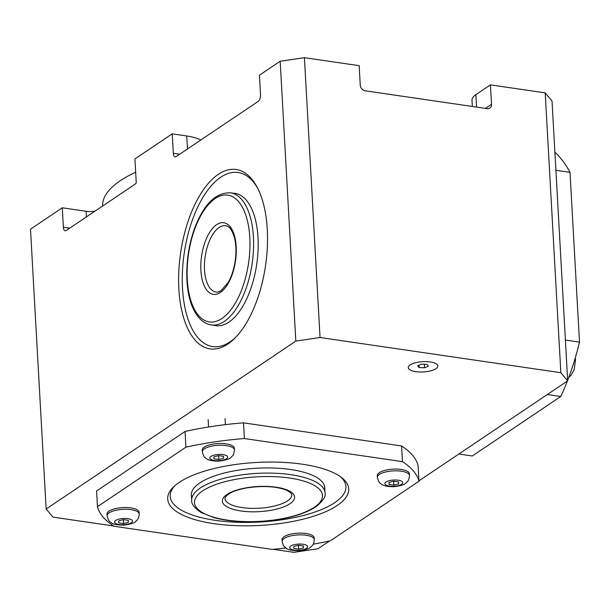<?xml version="1.0" encoding="UTF-8"?>
<svg xmlns="http://www.w3.org/2000/svg" width="610" height="610" viewBox="0 0 610 610"><rect width="100%" height="100%" fill="white"/><g stroke="black" fill="none" stroke-linecap="round" stroke-linejoin="round"><path stroke-width="0.91" d="M30.5 229.169L62.281 207.796L63.364 227.233A5.345 2.531 -81.7 0 0 65.201 230.771A5.345 2.531 -81.7 0 0 66.254 230.488L135.107 184.182L136.266 182.931L134.924 158.935L172.226 133.849L173.316 153.293A5.345 2.531 -81.7 0 0 175.146 156.831A5.345 2.531 -81.7 0 0 176.206 156.541L258.198 101.397A5.345 2.531 -81.7 0 0 260.523 94.641L259.441 75.198L280.173 61.252L295.819 341.089L46.147 509.007L30.5 229.169M95.007 211.151A11.14 3.873 -3.2 0 1 86.132 211.281L62.281 207.796M135.672 172.226A139.271 48.465 176.8 0 0 102.617 206.035M200.789 140.01A38.422 13.374 176.8 0 0 186.751 135.977L172.226 133.849M235.879 337.132A87.977 41.678 98.3 0 1 212.684 346.594A87.977 41.678 98.3 0 1 184.174 253.516A87.977 41.678 98.3 0 1 238.136 172.493A87.977 41.678 98.3 0 1 257.649 188.193M267.294 229.467A90.654 42.944 -81.7 0 0 256.993 186.927A90.654 42.944 -81.7 0 0 199.516 195.84A90.654 42.944 -81.7 0 0 182.367 313.166A90.654 42.944 -81.7 0 0 234.881 338.161A90.654 42.944 -81.7 0 0 267.294 229.467M295.819 341.089L320.052 337.513L304.405 57.675L280.173 61.252M410.164 364.925A14.8 5.147 -3.2 0 1 426.642 361.631A14.8 5.147 -3.2 0 1 437.827 365.985A14.8 5.147 -3.2 0 1 423.34 371.947A14.8 5.147 -3.2 0 1 408.281 367.632A14.8 5.147 -3.2 0 1 410.164 364.925M113.536 525.98L52.986 517.128L46.147 509.007M272.975 549.282L293.776 552.324L318.001 548.748L329.644 540.917M418.925 480.871L567.681 380.831L552.035 100.993L545.195 92.872L560.842 372.71L567.681 380.831M560.842 372.71L320.052 337.513M304.405 57.675L359.168 65.682L360.251 85.126A5.345 4.323 56.1 0 0 365.192 90.806L487.138 108.633A5.345 4.323 56.1 0 0 489.845 108.069A5.345 4.323 56.1 0 0 491.523 104.31L490.432 84.874L545.195 92.872M490.432 84.874L475.869 94.664A30.485 10.606 176.8 0 0 471.995 100.253L472.346 106.475M554.894 152.218A161.558 76.532 98.3 0 1 570.007 172.333L579.5 342.103A161.558 76.532 98.3 0 1 567.651 380.358M567.391 381.021A161.558 76.532 98.3 0 1 560.773 396.477L472.308 455.975L458.865 454.008M570.007 172.333L555.908 170.266M579.5 342.103L565.401 340.044M560.773 396.477L547.33 394.517M340.227 476.555A87.977 30.614 -3.2 0 1 345.908 486.536A87.977 30.614 -3.2 0 1 334.73 502.655A87.977 30.614 -3.2 0 1 236.718 522.236A87.977 30.614 -3.2 0 1 170.228 496.357A87.977 30.614 -3.2 0 1 174.757 485.804M337.2 505.499A90.654 31.545 176.8 0 0 341.592 477.561A90.654 31.545 176.8 0 0 256.444 462.456A90.654 31.545 176.8 0 0 173.507 486.955A90.654 31.545 176.8 0 0 220.012 524.463A90.654 31.545 176.8 0 0 337.2 505.499M285.991 548.039A161.558 56.219 -3.2 0 1 272.022 549.358L113.963 526.255A161.558 56.219 -3.2 0 1 97.463 506.666L185.928 447.168A161.558 56.219 -3.2 0 1 244.389 438.544L402.447 461.648A161.558 56.219 -3.2 0 1 418.948 481.237L330.483 540.727A161.558 56.219 -3.2 0 1 313.235 544.166M418.948 481.237L418.071 465.552A161.558 56.219 176.8 0 0 401.571 445.956L243.512 422.852A161.558 56.219 176.8 0 0 185.051 431.483L96.586 490.981L97.463 506.666M402.447 461.648L401.571 445.956M244.389 438.544L243.512 422.852M185.928 447.168L185.051 431.483M123.479 519.659L128.329 520.376L128.375 522.312L123.586 523.533L118.744 522.816L118.691 520.879L123.479 519.659M123.586 523.533L123.373 519.689M128.375 522.312L128.268 520.368M139.225 514.024L139.126 512.27A16.089 5.597 176.8 0 0 126.964 507.543A16.089 5.597 176.8 0 0 109.045 511.119A16.089 5.597 176.8 0 0 107.002 514.07L107.101 515.824C108.847 522.648 110.113 521.245 111.157 522.617C112.453 524.165 116.655 525.004 123.754 525.157C130.814 524.196 134.871 522.892 135.939 521.237C136.823 519.972 138.508 520.345 139.225 514.024A16.089 5.597 176.8 0 0 127.063 509.289A16.089 5.597 176.8 0 0 109.144 512.873A16.089 5.597 176.8 0 0 107.101 515.824M298.557 545.249L303.399 545.965L303.452 547.91L298.664 549.13L293.822 548.413L293.768 546.468L298.557 545.249M298.664 549.13L298.442 545.279M303.452 547.91L303.345 545.958M314.302 539.614L314.203 537.867A16.089 5.597 176.8 0 0 302.041 533.132A16.089 5.597 176.8 0 0 284.123 536.716A16.089 5.597 176.8 0 0 282.072 539.659L282.171 541.413C283.924 548.245 285.183 546.842 286.235 548.207C287.531 549.755 291.725 550.601 298.824 550.746C305.892 549.785 309.949 548.481 311.016 546.827C311.901 545.561 313.586 545.942 314.302 539.614A16.089 5.597 176.8 0 0 302.141 534.886A16.089 5.597 176.8 0 0 284.214 538.462A16.089 5.597 176.8 0 0 282.171 541.413M218.693 455.624L223.535 456.341L223.588 458.285L218.792 459.505L213.95 458.789L213.896 456.844L218.693 455.624M218.792 459.505L218.578 455.655M223.588 458.285L223.481 456.333M234.431 449.989L234.339 448.243A16.089 5.597 176.8 0 0 222.177 443.508A16.089 5.597 176.8 0 0 204.251 447.092A16.089 5.597 176.8 0 0 202.207 450.035L202.306 451.789C203.435 455.716 204.365 457.645 205.082 457.569C205.822 457.79 206.897 461.168 218.96 461.122C226.02 460.161 230.084 458.857 231.144 457.203C232.029 455.937 233.714 456.31 234.431 449.989A16.089 5.597 176.8 0 0 222.276 445.262A16.089 5.597 176.8 0 0 204.35 448.838A16.089 5.597 176.8 0 0 202.306 451.789M393.77 481.221L398.612 481.938L398.666 483.875L393.869 485.095L389.027 484.378L388.974 482.441L393.77 481.221M393.869 485.095L393.656 481.244M398.666 483.875L398.551 481.93M409.508 475.587L409.409 473.833A16.089 5.597 176.8 0 0 397.255 469.098A16.089 5.597 176.8 0 0 379.329 472.681A16.089 5.597 176.8 0 0 377.285 475.632L377.384 477.378C378.513 481.313 379.443 483.234 380.16 483.158C380.892 483.379 381.974 486.757 394.037 486.711C401.098 485.758 405.162 484.447 406.222 482.8C407.106 481.534 408.791 481.908 409.508 475.587A16.089 5.597 176.8 0 0 397.346 470.851A16.089 5.597 176.8 0 0 379.428 474.435A16.089 5.597 176.8 0 0 377.384 477.378M417.614 365.764L421.495 364.178L426.886 364.391L428.403 366.183L424.522 367.769L419.123 367.555L417.614 365.764M424.324 364.292L424.522 367.769M418.994 365.199L419.123 367.555M233.455 193.248A66.848 31.667 98.3 0 1 235.079 193.393A66.848 31.667 98.3 0 1 258.053 250.687A66.848 31.667 98.3 0 1 228.91 322.118A66.848 31.667 98.3 0 1 215.742 325.687A66.848 31.667 98.3 0 1 214.14 325.366M191.471 496.372A66.848 23.264 -3.2 0 1 191.319 495.183A66.848 23.264 -3.2 0 1 256.764 468.221A66.848 23.264 -3.2 0 1 324.81 487.718A66.848 23.264 -3.2 0 1 324.787 488.923M475.869 94.664L476.562 107.093M491.523 104.31L485.453 108.389M69.708 228.163L63.364 227.233M86.132 211.281L86.445 216.908M179.66 154.223L173.316 153.293M186.751 135.977L187.476 148.962M115.725 520.452A8.959 3.119 -3.2 0 1 131.219 519.621A8.959 3.119 -3.2 0 1 123.655 524.714A8.959 3.119 -3.2 0 1 115.725 520.452M290.802 546.049A8.959 3.119 -3.2 0 1 306.296 545.218A8.959 3.119 -3.2 0 1 298.732 550.304A8.959 3.119 -3.2 0 1 290.802 546.049M210.938 456.425A8.959 3.119 -3.2 0 1 226.432 455.594A8.959 3.119 -3.2 0 1 218.86 460.68A8.959 3.119 -3.2 0 1 210.938 456.425M386.016 482.014A8.959 3.119 -3.2 0 1 401.51 481.183A8.959 3.119 -3.2 0 1 393.938 486.269A8.959 3.119 -3.2 0 1 386.016 482.014M221.895 318.527A64.088 30.363 98.3 0 1 189.794 246.745A64.088 30.363 98.3 0 1 243.931 210.336A64.088 30.363 98.3 0 1 221.895 318.527M224.366 321.371A66.764 31.628 -81.7 0 0 253.463 250.031A66.764 31.628 -81.7 0 0 230.527 192.821C215.902 192.325 204.007 203.969 194.834 227.759C183.816 257.504 184.845 292.625 193.523 309.232C197.838 318.351 203.732 323.59 211.212 324.939A66.764 31.628 -81.7 0 0 224.366 321.371M220.431 292.411A36.188 17.141 -81.7 0 0 232.875 231.32A36.188 17.141 -81.7 0 0 202.306 251.877A36.188 17.141 -81.7 0 0 220.431 292.411M216.024 292.037A33.512 15.875 98.3 0 1 205.158 256.581A33.512 15.875 98.3 0 1 225.715 225.715C229.291 226.035 232.242 230.168 234.56 238.121C236.207 245.06 236.383 252.891 235.086 261.614C233.775 269.772 231.449 276.765 228.109 282.575L221.27 290.535C218.853 291.923 217.099 292.426 216.024 292.037M287.562 500.848A33.512 11.659 -3.2 0 1 250.222 508.305A33.512 11.659 -3.2 0 1 224.892 498.446L225.929 496.204L229.863 493.238C234.049 490.928 239.768 489.144 247.012 487.87C263.062 485.545 276.2 486.3 286.425 490.143L290.528 492.59L291.816 494.71A33.512 11.659 -3.2 0 1 287.562 500.848M290.024 503.692A36.188 12.596 176.8 0 0 258.007 486.498A36.188 12.596 176.8 0 0 227.438 507.055A36.188 12.596 176.8 0 0 290.024 503.692M314.341 507.245A64.088 22.303 -3.2 0 1 203.496 513.208A64.088 22.303 -3.2 0 1 257.641 476.791A64.088 22.303 -3.2 0 1 314.341 507.245M325.008 492.849A66.764 23.233 176.8 0 0 257.054 473.383A66.764 23.233 176.8 0 0 191.692 500.307C191.281 503.951 194.415 508.023 201.109 512.507L214.262 517.707C227.316 521.146 242.506 522.412 259.845 521.512C284.13 519.911 302.751 515.061 315.69 506.963C323.125 500.901 326.236 496.197 325.008 492.849L324.657 486.521M568.764 377.438L571.013 375.333L574.14 369.675L575.527 359.991L575.299 357.834M225.387 424.651L225.044 418.628M208.551 427L208.14 419.573M236.688 193.721L230.527 192.821M217.373 325.839L211.212 324.939M191.342 493.978L191.692 500.307"/></g></svg>
